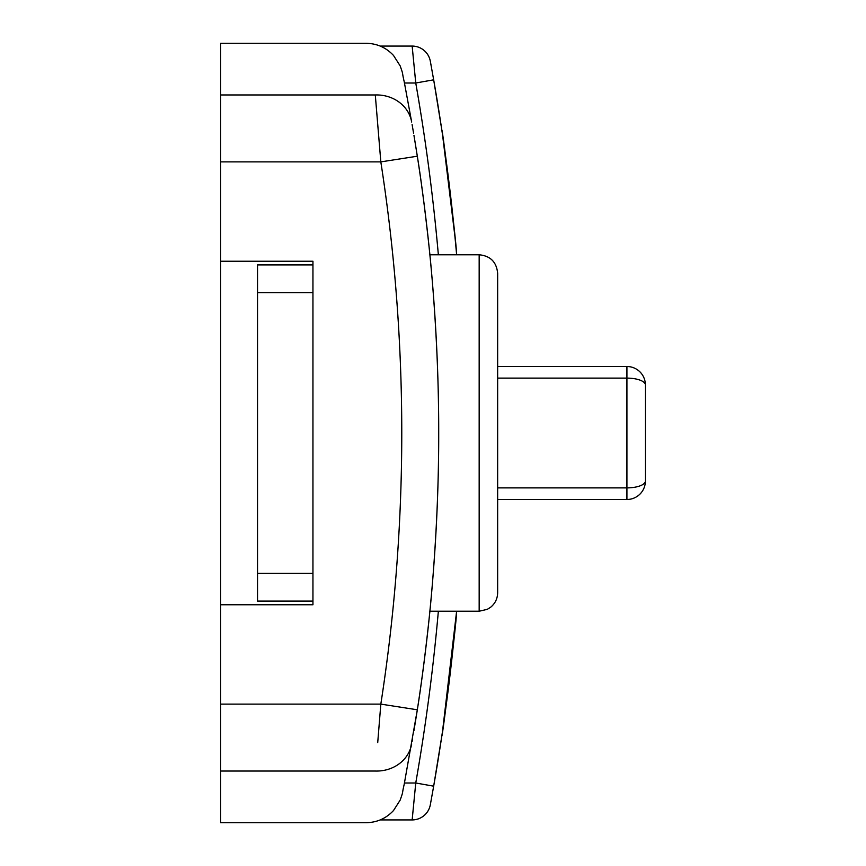 <?xml version="1.0" encoding="UTF-8"?>
<svg xmlns="http://www.w3.org/2000/svg" width="866" height="866" viewBox="0 0 866 866"><rect width="100%" height="100%" fill="white"/><g stroke="black" fill="none" stroke-linecap="round" stroke-linejoin="round"><path stroke-width="1.3" d="M412.108 124.563L413.602 133.288L412.108 124.563M414.468 138.463L416.524 151.139L414.468 138.463M257.538 573.368L257.538 292.632L312.951 292.632L312.951 573.368L257.538 573.368L257.538 601.069L312.951 601.069L312.951 604.76L220.603 604.76L220.603 822.7L366.166 822.7C377.013 822.505 386.139 818.446 393.521 810.522L400.168 800.119C403.935 789.283 401.467 796.038 404.205 784.293L417.325 709.784A1801.951 1801.951 0 0 0 417.325 156.216C422.034 185.616 427.295 228.57 429.211 248.304C427.295 228.57 422.034 185.616 417.315 156.216C424.286 198.671 430.9 263.394 430.499 261.24C430.9 263.394 424.286 198.671 417.315 156.216L380.824 161.888A1765.016 1765.016 0 0 1 380.824 704.112L377.717 742.627M412.108 741.437L412.465 739.38L412.108 741.437M414.013 730.255L416.698 713.779L414.013 730.255M430.499 604.76C430.9 602.606 424.286 667.329 417.315 709.784C422.034 680.384 427.295 637.43 429.211 617.696C428.962 620.186 438.975 531.67 438.705 433C438.975 334.33 428.962 245.814 429.211 248.304M220.603 161.888L380.824 161.888L375.292 94.957C363.319 26.305 363.319 26.305 375.292 94.957A36.935 33.373 -9.9 0 1 411.675 122.041C399.464 56.669 399.464 56.669 411.675 122.041L404.205 81.707C401.467 69.962 403.935 76.717 400.168 65.881L393.521 55.478C386.139 47.554 377.013 43.495 366.156 43.3L220.603 43.3L220.603 261.24L312.951 261.24L312.951 264.931L257.538 264.931L257.538 292.632M417.325 156.216L413.948 135.334M220.603 704.112L380.824 704.112L417.325 709.784L416.524 714.861M414.468 727.537L413.948 730.666M220.603 771.043L375.292 771.043C363.319 839.695 363.319 839.695 375.292 771.043A36.935 33.373 -170.1 0 0 411.675 743.959M312.951 261.24L312.951 292.632M312.951 573.368L312.951 604.76M220.603 604.76L220.603 261.24M430.315 804.817L433.671 786.176L415.756 782.994L412.151 819.929A18.467 18.467 0 0 0 430.315 804.817A18.467 18.467 0 0 1 412.151 819.929A18.467 18.467 0 0 0 430.315 804.817A18.467 18.467 0 0 1 412.151 819.929L380.174 819.929M456.62 611.223C456.869 620.381 442.223 739.683 441.844 735.894L433.671 786.176C443.825 728.187 451.478 669.873 456.62 611.223L442.569 731.001M433.639 79.618L441.844 130.106C442.223 126.317 456.869 245.619 456.62 254.777C451.478 196.127 443.825 137.813 433.671 79.824L415.756 83.006C425.726 139.946 433.26 197.199 438.358 254.777M433.671 79.824L430.315 61.183A18.467 18.467 0 0 0 412.151 46.071L415.756 83.006L404.454 83.006M430.315 61.183L430.987 64.831M442.569 134.999L454.975 236.873M456.62 254.777C456.869 245.619 442.223 126.317 441.844 130.106M412.151 46.071L380.174 46.071M497.647 499.487L626.93 499.487A18.467 18.467 0 0 0 633.382 498.329A18.467 18.467 0 0 1 626.93 499.487A18.467 18.467 0 0 0 645.397 481.02A18.467 6.863 180 0 1 626.93 487.883L626.93 499.487A18.467 18.467 0 0 0 645.397 481.02L645.397 384.98A18.467 18.467 0 0 0 626.93 366.513L626.93 378.117A18.467 6.863 0 0 1 645.397 384.98A18.467 18.467 0 0 0 626.93 366.513L497.647 366.513L626.93 366.513A18.467 18.467 0 0 1 645.397 384.98M479.169 254.777C490.394 255.871 496.543 262.019 497.647 273.245L497.647 592.755C497.517 598.666 495.168 603.505 490.611 607.261L487.298 609.339L479.169 611.223L479.169 254.777L429.872 254.777M375.292 94.957L220.603 94.957M438.358 611.223C433.26 668.801 425.726 726.054 415.756 782.994L404.454 782.994M497.647 378.117L626.93 378.117L626.93 487.883L497.647 487.883M429.872 611.223L479.169 611.223"/></g></svg>
